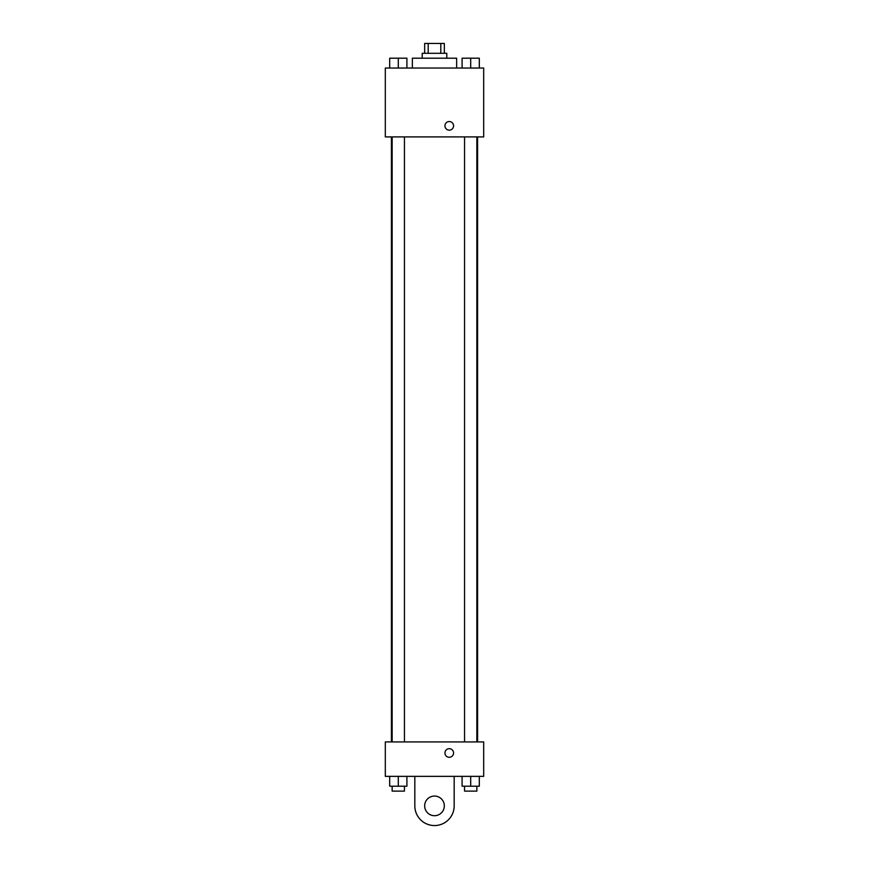 <?xml version="1.0" encoding="UTF-8"?>
<svg xmlns="http://www.w3.org/2000/svg" width="869" height="869" viewBox="0 0 869 869"><rect width="100%" height="100%" fill="white"/><g stroke="black" fill="none" stroke-linecap="round" stroke-linejoin="round"><path stroke-width="1.3" d="M428.189 53.291L428.189 43.45L424.659 43.45L424.659 53.291M428.189 43.45L444.341 43.45L444.341 53.291M440.811 53.291L440.811 43.45M422.204 58.201L422.204 53.291L446.796 53.291L446.796 58.201M456.638 68.043L456.638 58.201L412.362 58.201L412.362 68.043M385.315 68.043L483.685 68.043L483.685 136.911L385.315 136.911L385.315 68.043M449.251 130.154A4.302 4.302 0 0 1 445.525 123.702A4.302 4.302 0 0 1 452.988 123.702A4.302 4.302 0 0 1 449.251 130.154M385.315 741.93L483.685 741.93L483.685 776.365L385.315 776.365L385.315 741.93L483.685 741.93M462.091 68.043L462.091 58.201L479.308 58.201L479.308 68.043L479.308 58.201M470.705 68.043L470.705 58.201M476.853 58.201L464.557 58.201M389.692 68.043L389.692 58.201L406.909 58.201L406.909 68.043L406.909 58.201M398.295 68.043L398.295 58.201M404.443 58.201L392.147 58.201M462.091 776.365L462.091 786.195L479.308 786.195L479.308 776.365L479.308 786.195M470.705 786.195L470.705 776.365M476.853 786.195L476.853 791.116L464.557 791.116L464.557 786.195M389.692 776.365L389.692 786.195L406.909 786.195L406.909 776.365L406.909 786.195M398.295 786.195L398.295 776.365M404.443 786.195L404.443 791.116L392.147 791.116L392.147 786.195M444.95 752.989A4.302 4.302 0 0 1 451.413 749.263A4.302 4.302 0 0 1 451.413 756.714A4.302 4.302 0 0 1 444.95 752.989M454.172 776.365L454.172 805.878A19.672 19.672 0 0 1 434.5 825.55A19.672 19.672 0 0 1 414.828 805.878L414.828 776.365M434.5 815.709A9.841 9.841 0 0 1 425.984 800.957A9.841 9.841 0 0 1 443.016 800.957A9.841 9.841 0 0 1 434.5 815.709M477.592 741.93L477.592 136.911M391.408 741.93L391.408 136.911M464.557 136.911L464.557 741.93M476.853 136.911L476.853 741.93M404.443 741.93L404.443 136.911M392.147 741.93L392.147 136.911"/></g></svg>
